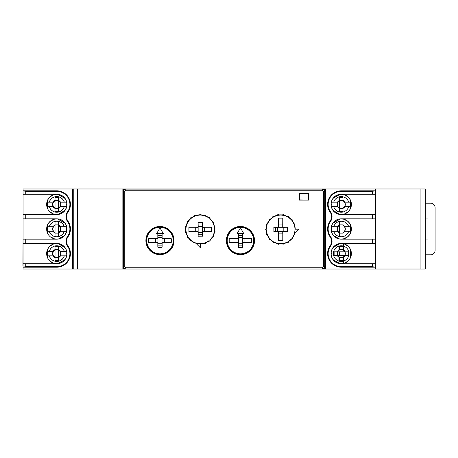 <?xml version="1.0" encoding="UTF-8"?>
<svg xmlns="http://www.w3.org/2000/svg" width="458" height="458" viewBox="0 0 458 458"><rect width="100%" height="100%" fill="white"/><g stroke="black" fill="none" stroke-linecap="round" stroke-linejoin="round"><path stroke-width="0.69" d="M425.31 260.218L425.31 265.44M425.31 267.1L425.327 265.44M308.486 196.139L308.469 200.123L299.349 199.923L299.349 193.66L308.469 193.66L308.469 199.923M324.711 196.139L324.745 266.779A2.233 2.233 0 0 1 322.506 269.018L125.784 269.018A2.233 2.233 0 0 1 125.773 269.018L122.87 269.018L122.87 188.982L73.24 188.982L73.24 269.018L23.06 269.018L23.06 263.762L56.815 263.756A10.168 10.168 0 0 1 47.094 250.623A10.168 10.168 0 0 1 56.815 243.421L23.06 243.421L23.06 263.762L56.815 263.774A10.179 10.179 0 0 0 66.994 253.589A10.179 10.179 0 0 0 56.815 243.41L23.06 243.421L23.06 190.854L25.74 191.329L56.815 191.329L56.815 190.797A13.608 13.608 0 0 1 68.643 211.138L68.213 210.829A8.605 8.605 0 0 0 67.544 221.517L67.979 221.214A13.608 13.608 0 0 1 67.979 236.786A8.072 8.072 0 0 0 68.643 246.862A13.608 13.608 0 0 1 56.815 267.203L23.06 267.203M123.546 238.389L123.546 218.403M324.711 191.272L324.745 196.139M324.745 266.779L324.745 269.018L318.779 269.018M129.454 269.018L123.546 269.018L123.546 267.203M375.68 269.018L425.31 269.018L425.31 188.982L375.68 188.982L375.68 269.018L375.01 269.018L375.01 239.173L341.21 239.168A10.168 10.168 0 0 0 346.889 220.567A10.168 10.168 0 0 0 341.21 218.832L375.01 218.832L375.01 239.168L341.21 239.168M322.506 269.018L325.38 269.018L325.38 188.982L317.549 188.982M23.06 265.44L23.06 267.512M375.01 259.096L375.045 269.018M73.24 265.44L73.223 269.018M73.234 265.44L73.24 262.863M22.94 265.44L23.06 231.582M425.31 191.066L425.31 192.377M322.484 188.982A2.233 2.233 0 0 1 324.705 191.02L324.705 191.118M123.505 188.982L322.472 188.982L125.744 188.982L124.233 189.572L123.517 191.02L123.505 188.982L122.87 188.982M130.656 188.982L125.744 188.982A2.238 2.233 -135 0 0 123.505 191.221L123.505 266.779A2.238 2.233 135 0 0 125.744 269.018L322.472 269.018A2.238 2.233 45 0 0 324.711 266.779L324.711 191.221A2.238 2.233 -45 0 0 322.472 188.982L322.335 189.12C323.674 189.286 324.413 190.03 324.573 191.358L323.457 191.358L322.335 190.236L322.335 189.12L125.881 189.12L125.881 190.236L124.759 191.358L123.643 191.358C123.803 190.024 124.547 189.28 125.881 189.12L125.744 188.982M375.68 188.982L375.01 188.982L375.01 218.827L341.21 218.815A10.185 10.185 0 0 0 331.025 229A10.185 10.185 0 0 0 341.21 239.185M73.24 192.56L73.183 188.982L72.69 188.982L72.69 269.018M324.716 188.982L324.705 191.02L323.983 189.572L322.472 188.982M73.24 196.139L73.2 192.56M375.01 196.139L375.016 188.982L325.38 188.982M23.06 190.391L23.06 196.139M425.31 218.941L427.944 218.941L427.944 239.059L425.31 239.059M425.31 203.18L430.629 203.18A4.471 4.471 0 0 1 435.1 207.651L435.1 250.349A4.471 4.471 0 0 1 430.629 254.82L425.31 254.82M159.974 227.826L163.363 233.7L156.584 233.7L159.974 227.826M156.584 233.7L162.063 233.786L162.063 235.257L157.884 235.257L157.884 233.786M163.363 233.7L162.126 233.723L162.126 238.252L161.983 237.439L157.964 237.439L157.884 235.257M164.445 238.469L170.788 238.469A0.447 0.447 135 0 1 171.235 238.916L171.235 242.219A0.447 0.447 -135 0 1 170.788 242.666L164.445 242.666L164.445 238.469L162.292 238.418L170.845 238.418A0.447 0.447 135 0 1 171.292 238.864L171.292 242.276A0.447 0.447 -135 0 1 170.845 242.723L161.983 243.026L162.046 238.171M157.455 242.723L149.102 242.723A0.447 0.447 -45 0 1 148.655 242.276L148.655 238.864A0.447 0.447 45 0 1 149.102 238.418L157.455 238.418L157.964 238.108L157.964 243.026L157.455 242.723L157.901 242.969M149.159 242.666A0.447 0.447 -45 0 1 148.713 242.219L148.713 238.916A0.447 0.447 45 0 1 149.159 238.469L155.502 238.469L155.502 242.666L149.102 242.723M162.126 243.089L162.126 246.971A0.447 0.447 -135 0 1 161.68 247.417L158.268 247.417A0.447 0.447 -45 0 1 157.821 246.971L157.821 243.089M158.331 247.354A0.447 0.447 -45 0 1 157.884 246.908L157.884 245.877L162.063 245.877L162.063 246.908A0.447 0.447 -135 0 1 161.617 247.354L158.268 247.417M162.063 235.257L161.983 237.439M157.884 245.877L157.964 243.702L161.983 243.702L162.063 245.877M155.502 238.469L157.506 238.544L157.901 238.171M155.502 242.666L157.506 242.597M164.445 242.666L162.441 242.597L162.046 242.969M161.983 243.026L161.983 243.702M157.964 243.702L157.964 243.026M157.821 238.051L157.821 233.723M157.964 238.108L157.964 237.439M173.387 240.57A13.414 13.414 0 0 1 159.974 253.984A13.414 13.414 0 0 1 146.56 240.57A13.414 13.414 0 0 1 159.974 227.157A13.414 13.414 0 0 1 173.387 240.57M146.715 240.57A13.259 13.259 0 0 1 166.603 229.086A13.259 13.259 0 0 1 166.603 252.049A13.259 13.259 0 0 1 146.715 240.57M47.54 251.356L53.031 251.356A4.328 4.328 0 0 1 54.943 249.65L54.943 246.507L58.521 246.507L58.521 249.65A4.328 4.328 0 0 1 60.439 251.356L66.542 251.356A10.059 10.059 0 0 1 66.776 252.993M58.086 243.61A10.059 10.059 0 0 0 52.378 244.561L52.384 244.52A10.059 10.059 0 0 1 56.775 243.53M66.776 254.19A10.059 10.059 0 0 1 64.675 259.766A10.059 10.059 0 0 0 66.542 255.827L66.622 255.827A10.059 10.059 0 0 1 64.824 259.68M64.234 255.827A7.826 7.826 0 0 1 49.235 255.827L53.031 255.827A4.328 4.328 0 0 0 54.943 257.533L54.943 260.676L58.521 260.676L58.521 250.085A3.933 3.933 0 0 1 58.521 257.098L58.521 257.533A4.328 4.328 0 0 0 60.439 255.827L66.542 255.827M52.384 262.663A0.876 0.876 0 0 0 51.176 261.965L51.571 262.234A0.538 0.538 0 0 1 51.954 262.457L52.384 262.663A10.059 10.059 0 0 0 58.109 263.556A10.059 10.059 0 0 1 52.384 262.663L52.378 262.617M47.008 251.356L53.283 251.356A4.116 4.116 0 0 0 53.283 255.827L47.008 255.827M54.943 257.053L54.943 250.131M55.029 249.461L58.521 249.461L55.029 249.461M55.029 257.722L58.521 257.722L55.029 257.722M60.187 251.356L60.187 251.356A4.116 4.116 0 0 1 60.187 255.827L60.187 255.827M64.824 247.503A10.059 10.059 0 0 1 66.622 251.356L66.542 251.356M47.54 226.767L53.031 226.767A4.328 4.328 0 0 1 54.943 225.061L54.943 221.912L58.521 221.912L58.521 225.061A4.328 4.328 0 0 1 60.439 226.767L66.542 226.767A10.059 10.059 0 0 1 66.776 228.405M57.616 218.97A10.059 10.059 0 0 0 52.378 219.972L52.384 219.926A10.059 10.059 0 0 1 56.775 218.941M66.776 229.595A10.059 10.059 0 0 1 64.326 235.601A10.059 10.059 0 0 0 66.542 231.233L66.622 231.233A10.059 10.059 0 0 1 64.486 235.509M64.234 231.233A7.826 7.826 0 0 1 49.235 231.233L53.031 231.233A4.328 4.328 0 0 0 54.943 232.939L54.943 236.088L58.521 236.088L58.521 225.496A3.933 3.933 0 0 1 58.521 232.504L58.521 232.939A4.328 4.328 0 0 0 60.439 231.233L66.542 231.233M52.384 238.074A0.876 0.876 0 0 0 51.176 237.376L51.571 237.645A0.538 0.538 0 0 1 51.954 237.868L52.384 238.074A10.059 10.059 0 0 0 58.653 238.876A10.059 10.059 0 0 1 52.384 238.068L52.378 238.028M47.008 226.767L53.283 226.767A4.116 4.116 0 0 0 53.283 231.233L47.008 231.233M54.943 232.464L54.943 225.536M55.029 224.872L58.521 224.872L55.029 224.872M55.029 233.128L58.521 233.128L55.029 233.128M60.187 226.767L60.187 226.767A4.116 4.116 0 0 1 60.187 231.233L60.187 231.233M65.099 223.292A10.059 10.059 0 0 1 66.622 226.767L66.542 226.767M240.456 227.826L243.845 233.7L237.067 233.7L240.456 227.826M237.067 233.7L242.545 233.786L242.545 235.257L238.366 235.257L238.366 233.786M243.845 233.7L242.608 233.723L242.608 238.252L242.465 237.439L238.441 237.439L238.366 235.257M244.927 238.469L251.27 238.469A0.447 0.447 135 0 1 251.717 238.916L251.717 242.219A0.447 0.447 -135 0 1 251.27 242.666L244.927 242.666L244.927 238.469L242.774 238.418L251.328 238.418A0.447 0.447 135 0 1 251.774 238.864L251.774 242.276A0.447 0.447 -135 0 1 251.328 242.723L242.465 243.026L242.528 238.171M237.937 242.723L229.584 242.723A0.447 0.447 -45 0 1 229.137 242.276L229.137 238.864A0.447 0.447 45 0 1 229.584 238.418L237.937 238.418L238.441 238.108L238.441 243.026L237.937 242.723L238.383 242.969M229.635 242.666A0.447 0.447 -45 0 1 229.189 242.219L229.189 238.916A0.447 0.447 45 0 1 229.635 238.469L235.984 238.469L235.984 242.666L229.584 242.723M242.608 243.089L242.608 246.971A0.447 0.447 -135 0 1 242.162 247.417L238.75 247.417A0.447 0.447 -45 0 1 238.303 246.971L238.303 243.089M238.813 247.354A0.447 0.447 -45 0 1 238.366 246.908L238.366 245.877L242.545 245.877L242.545 246.908A0.447 0.447 -135 0 1 242.099 247.354L238.75 247.417M242.545 235.257L242.465 237.439M238.366 245.877L238.441 243.702L242.465 243.702L242.545 245.877M235.984 238.469L237.988 238.544L238.383 238.171M235.984 242.666L237.988 242.597M244.927 242.666L242.917 242.597L242.528 242.969M242.465 243.026L242.465 243.702M238.441 243.702L238.441 243.026M238.303 238.051L238.303 233.723M238.441 238.108L238.441 237.439M253.869 240.57A13.414 13.414 0 0 1 240.456 253.984A13.414 13.414 0 0 1 227.042 240.57A13.414 13.414 0 0 1 240.456 227.157A13.414 13.414 0 0 1 253.869 240.57M227.197 240.57A13.259 13.259 0 0 1 247.085 229.086A13.259 13.259 0 0 1 247.085 252.049A13.259 13.259 0 0 1 227.197 240.57M350.53 206.644L344.662 206.644A4.116 4.116 0 0 0 344.662 202.173L350.53 202.173M339.418 207.915A3.933 3.933 0 0 1 339.418 200.902L339.418 208.35A4.328 4.328 0 0 1 337.5 206.644L331.397 206.644A10.059 10.059 0 0 0 333.269 210.594A10.059 10.059 0 0 1 331.397 206.644L333.71 206.644L331.397 206.644A10.059 10.059 0 0 1 331.168 205.081L331.1 204.634A10.11 10.11 0 0 1 331.1 204.188A0.538 0.538 0 0 1 331.1 204.634M346.809 212.764A10.059 10.059 0 0 0 350.53 208.19A10.059 10.059 0 0 1 346.809 212.764L346.454 213.05A10.11 10.11 0 0 1 346.071 213.273A0.538 0.538 0 0 1 346.454 213.05M345.647 213.439A10.059 10.059 0 0 1 339.819 214.373A10.059 10.059 0 0 0 345.647 213.439L346.071 213.273M331.1 204.188L331.168 203.736A10.059 10.059 0 0 1 333.269 198.228A10.059 10.059 0 0 0 331.397 202.173L337.5 202.173A4.328 4.328 0 0 1 339.418 200.467L339.418 197.324L342.996 197.324L342.996 200.467A4.328 4.328 0 0 1 344.914 202.173L344.914 202.173M351.017 202.173L348.704 202.173L351.017 202.173M345.647 195.383A10.059 10.059 0 0 0 339.819 194.444A10.059 10.059 0 0 1 345.647 195.383L345.641 195.337A0.876 0.876 0 0 0 346.849 196.035L346.454 195.766A10.11 10.11 0 0 0 346.071 195.543L345.641 195.337M346.809 196.053A10.059 10.059 0 0 1 350.53 200.627A10.059 10.059 0 0 0 346.809 196.053L346.849 196.035M344.914 206.644L344.914 206.644A4.328 4.328 0 0 1 342.996 208.35L342.996 211.493L339.418 211.493L339.418 208.35M342.996 207.915L342.996 200.902A3.933 3.933 0 0 1 342.996 207.915L342.996 208.35M342.996 208.539L339.418 208.539M342.996 200.278L339.418 200.278M337.5 206.644L337.752 206.644A4.116 4.116 0 0 1 337.752 202.173L337.5 202.173M198.125 234.702L202.304 234.702L202.304 236.173L198.125 236.173L198.2 232.521L202.224 232.521L202.304 234.702M202.304 222.605L202.304 224.082L198.125 224.082L198.125 222.605L202.367 222.542L202.367 226.876L202.734 227.237L202.367 226.876M202.304 224.082L202.224 226.263L198.2 226.263L198.125 224.082M194.976 216.113L194.673 215.478L194.976 216.113A14.272 14.272 0 0 0 191.335 218.214L190.934 217.636L191.335 218.214M195.669 215.592L195.514 215.168L195.669 215.592A14.53 14.53 0 0 1 199.768 214.865L199.831 214.481A14.914 14.914 0 0 1 200.598 214.481L200.598 215.123L200.598 214.481M194.753 215.512A14.914 14.914 0 0 1 195.474 215.249M194.673 215.478A14.977 14.977 0 0 1 195.514 215.168M190.751 218.706L190.247 218.208L190.751 218.706A14.272 14.272 0 0 0 188.049 221.924L187.471 221.517L188.049 221.924M190.339 218.214A14.914 14.914 0 0 1 190.923 217.722M190.247 218.208A14.977 14.977 0 0 1 190.934 217.636M187.666 222.588L187.024 222.29L187.666 222.588A14.272 14.272 0 0 0 186.229 226.538L185.547 226.349L186.229 226.538M187.11 222.267A14.914 14.914 0 0 1 187.494 221.603M187.024 222.29A14.977 14.977 0 0 1 187.471 221.517M186.097 227.288L185.393 227.231L186.097 227.288A14.272 14.272 0 0 0 186.097 231.49L185.393 231.553L186.097 231.49M185.467 227.179A14.914 14.914 0 0 1 185.599 226.424M185.393 227.231A14.977 14.977 0 0 1 185.547 226.349M186.229 232.246L185.547 232.429L186.229 232.246A14.272 14.272 0 0 0 187.666 236.196L187.024 236.488L187.666 236.196M185.599 232.355A14.914 14.914 0 0 1 185.467 231.605M185.547 232.429A14.977 14.977 0 0 1 185.393 231.553M188.049 236.855L187.471 237.267L188.049 236.855A14.272 14.272 0 0 0 190.751 240.078L190.247 240.57L190.751 240.078M187.494 237.175A14.914 14.914 0 0 1 187.11 236.517M187.471 237.267A14.977 14.977 0 0 1 187.024 236.488M191.335 240.57L190.934 241.148L191.335 240.57A14.272 14.272 0 0 0 204.737 242.929L204.915 243.61L204.737 242.929M190.923 241.057A14.914 14.914 0 0 1 190.339 240.565M190.934 241.148A14.977 14.977 0 0 1 190.247 240.57M205.453 242.671L205.756 243.307L205.453 242.671A14.272 14.272 0 0 0 209.094 240.57L209.495 241.148L209.094 240.57M205.671 243.272A14.914 14.914 0 0 1 204.955 243.53M205.756 243.307A14.977 14.977 0 0 1 204.915 243.61M209.678 240.078L210.182 240.57L209.678 240.078A14.272 14.272 0 0 0 212.38 236.855L212.959 237.267L212.38 236.855M210.09 240.565A14.914 14.914 0 0 1 209.506 241.057M210.182 240.57A14.977 14.977 0 0 1 209.495 241.148M212.764 236.196L213.405 236.488L212.764 236.196A14.272 14.272 0 0 0 214.201 232.246L214.882 232.429L214.201 232.246M213.319 236.517A14.914 14.914 0 0 1 212.936 237.175M213.405 236.488A14.977 14.977 0 0 1 212.959 237.267M214.333 231.49L215.037 231.553L214.333 231.49A14.272 14.272 0 0 0 214.333 227.288L215.037 227.231L214.333 227.288M214.962 231.605A14.914 14.914 0 0 1 214.831 232.355M215.037 231.553A14.977 14.977 0 0 1 214.882 232.429M214.201 226.538L214.882 226.349L214.201 226.538A14.272 14.272 0 0 0 212.764 222.588L213.405 222.29L212.764 222.588M214.831 226.424A14.914 14.914 0 0 1 214.962 227.179M214.882 226.349A14.977 14.977 0 0 1 215.037 227.231M212.38 221.924L212.959 221.517L212.38 221.924A14.272 14.272 0 0 0 209.678 218.706L210.182 218.208L209.678 218.706M212.936 221.603A14.914 14.914 0 0 1 213.319 222.267M212.959 221.517A14.977 14.977 0 0 1 213.405 222.29M209.094 218.214L209.495 217.636L209.094 218.214A14.272 14.272 0 0 0 205.453 216.113L205.756 215.478L205.453 216.113M209.506 217.722A14.914 14.914 0 0 1 210.09 218.214M209.495 217.636A14.977 14.977 0 0 1 210.182 218.208M204.737 215.85L204.915 215.168L204.737 215.85A14.272 14.272 0 0 0 200.598 215.123M204.955 215.249A14.914 14.914 0 0 1 205.671 215.512M204.915 215.168A14.977 14.977 0 0 1 205.756 215.478M199.768 214.865L199.831 214.481M199.768 214.418A14.977 14.977 0 0 1 200.661 214.418M204.686 231.49L204.686 227.294L211.476 227.294L211.476 231.49L202.676 231.416L202.287 231.788L202.287 226.991M204.686 227.294L202.676 227.363M195.743 231.49L188.948 231.49L188.948 227.294L195.743 227.294L195.743 231.49L197.77 231.416L198.2 232.521M195.743 227.294L197.747 227.363L198.142 226.991L198.142 231.788M197.747 227.363L198.142 226.991M202.676 231.416L202.287 231.788M198.125 222.605L202.367 222.542M198.062 226.876L198.062 222.542M198.2 226.933L198.2 226.263M202.224 226.263L202.224 226.933M202.304 236.173L198.062 236.236L198.062 231.708M202.367 231.908L202.367 236.236M202.224 231.851L202.224 232.521M187.414 236.265A14.53 14.53 0 0 1 185.988 232.355M191.221 217.979A14.53 14.53 0 0 1 194.827 215.895M200.661 214.865A14.53 14.53 0 0 1 204.76 215.592M205.602 215.895A14.53 14.53 0 0 1 209.209 217.979M209.896 218.552A14.53 14.53 0 0 1 212.569 221.741M213.016 222.514A14.53 14.53 0 0 1 214.441 226.429M214.596 227.311A14.53 14.53 0 0 1 214.596 231.473M214.441 232.355A14.53 14.53 0 0 1 213.016 236.265M212.569 237.044A14.53 14.53 0 0 1 209.896 240.232M209.209 240.805A14.53 14.53 0 0 1 205.602 242.889M204.76 243.192A14.53 14.53 0 0 1 200.438 243.919M195.887 243.261A14.53 14.53 0 0 1 191.221 240.805M190.534 240.232A14.53 14.53 0 0 1 187.86 237.044M185.834 231.473A14.53 14.53 0 0 1 185.834 227.311M185.988 226.429A14.53 14.53 0 0 1 187.414 222.514M187.86 221.741A14.53 14.53 0 0 1 190.534 218.552M188.948 231.49L188.896 227.237L197.696 227.237M197.896 231.542L188.896 231.542M211.476 231.49L202.734 231.542M211.476 227.294L211.533 231.542M202.734 227.237L211.533 227.237M195.692 215.85A14.272 14.272 0 0 1 199.831 215.123M200.438 243.725L200.438 247.818L195.577 242.958A14.335 14.335 0 0 0 200.438 243.725M346.071 262.457A0.538 0.538 0 0 1 346.454 262.234A10.11 10.11 0 0 1 346.071 262.457L345.647 262.617A10.059 10.059 0 0 1 343.443 263.402L343.443 261.089A7.826 7.826 0 0 1 338.972 261.089L338.972 263.402M338.972 243.782L338.972 246.095A7.826 7.826 0 0 1 343.443 246.095L343.443 243.782A10.059 10.059 0 0 1 345.647 244.561L345.641 244.52A0.876 0.876 0 0 0 346.849 245.219L346.454 244.95A10.11 10.11 0 0 0 346.071 244.727L345.641 244.52M331.397 255.827A10.059 10.059 0 0 0 333.269 259.772A10.059 10.059 0 0 1 331.168 254.264L331.1 253.812A10.11 10.11 0 0 1 331.1 253.366A0.538 0.538 0 0 1 331.1 253.812M331.1 253.366L331.168 252.919A10.059 10.059 0 0 1 333.269 247.406M343.443 243.782A10.059 10.059 0 0 0 339.819 243.627A10.059 10.059 0 0 1 345.647 244.561M346.809 245.236A10.059 10.059 0 0 1 350.53 249.81A10.059 10.059 0 0 0 346.809 245.236L346.849 245.219M350.53 257.373A10.059 10.059 0 0 1 346.809 261.947A10.059 10.059 0 0 0 350.53 257.373A10.059 10.059 0 0 1 346.809 261.947L346.454 262.234M337.265 255.381L344.714 255.381A3.933 3.933 0 0 1 337.701 255.381A3.933 3.933 0 0 1 341.21 249.656A3.933 3.933 0 0 1 344.714 255.381L345.149 255.381A4.328 4.328 0 0 1 343.443 257.299L343.443 257.047A4.116 4.116 0 0 1 338.972 257.047L338.972 257.299A4.328 4.328 0 0 1 337.265 255.381L334.122 255.381L334.122 251.803L337.265 251.803A4.328 4.328 0 0 1 338.972 249.885L338.972 246.095A7.826 7.826 0 0 0 338.972 261.089L338.972 257.299A4.328 4.328 0 0 0 339.418 257.533L339.418 260.676L342.996 260.676L342.996 257.533A4.328 4.328 0 0 0 343.443 257.299L343.443 261.089A7.826 7.826 0 0 0 343.443 246.095L343.443 249.885A4.328 4.328 0 0 1 345.149 251.803L337.265 251.803M345.149 251.803L348.292 251.803L348.292 255.381L345.149 255.381M338.972 250.137L338.972 249.885A4.328 4.328 0 0 1 339.418 249.65L339.418 246.507L342.996 246.507L342.996 249.65A4.328 4.328 0 0 1 343.443 249.885L343.443 250.137A4.116 4.116 0 0 0 338.972 250.137M52.384 244.52L51.954 244.727A0.538 0.538 0 0 1 51.571 244.95L51.176 245.219A0.876 0.876 0 0 0 52.384 244.52M52.384 219.926L51.954 220.132A0.538 0.538 0 0 1 51.571 220.355L51.176 220.624A0.876 0.876 0 0 0 52.384 219.926M66.925 228.777L66.891 228.302A0.876 0.876 0 0 0 66.891 229.698L66.925 229.223A10.11 10.11 0 0 0 66.925 228.777A0.538 0.538 0 0 0 66.925 229.223M66.925 253.366L66.891 252.89A0.876 0.876 0 0 0 66.891 254.287L66.925 253.812A10.11 10.11 0 0 0 66.925 253.366A0.538 0.538 0 0 0 66.925 253.812M66.925 204.188L66.891 203.713A0.876 0.876 0 0 0 66.891 205.11L66.925 204.634A10.11 10.11 0 0 0 66.925 204.188A0.538 0.538 0 0 0 66.925 204.634M51.216 212.764L51.159 212.787A0.876 0.876 0 0 1 52.384 213.497L52.378 213.439M52.384 213.48A10.059 10.059 0 0 0 58.109 214.373A10.059 10.059 0 0 1 51.159 212.787M58.086 194.427A10.059 10.059 0 0 0 52.378 195.383L52.384 195.32A0.876 0.876 0 0 1 51.159 196.03L51.216 196.053A10.059 10.059 0 0 0 47.54 200.518M51.159 196.03A10.11 10.11 0 0 1 52.384 195.32M66.891 205.11L66.851 205.081A10.059 10.059 0 0 1 64.824 210.497M64.824 198.32A10.059 10.059 0 0 1 66.851 203.736L66.891 203.713M51.954 237.868A10.11 10.11 0 0 1 51.571 237.645M51.571 220.355A10.11 10.11 0 0 1 51.954 220.132M66.891 229.698L66.851 229.67A10.059 10.059 0 0 1 66.622 231.233L60.519 231.233A4.328 4.328 0 0 1 58.607 232.939L58.607 236.088L55.029 236.088L55.029 232.939A4.328 4.328 0 0 1 53.111 231.233L53.363 231.233A4.116 4.116 0 0 1 53.363 226.767L53.363 226.767M53.111 226.767A4.328 4.328 0 0 1 55.029 225.061L55.029 221.912L58.607 221.912L58.607 225.061A4.328 4.328 0 0 1 60.519 226.767L66.622 226.767A10.059 10.059 0 0 1 66.851 228.33L66.891 228.302M51.571 244.95A10.11 10.11 0 0 1 51.954 244.727M51.954 262.457A10.11 10.11 0 0 1 51.571 262.234M66.891 254.287L66.851 254.264A10.059 10.059 0 0 1 66.622 255.827L60.519 255.827A4.328 4.328 0 0 1 58.607 257.533L58.607 260.676L55.029 260.676L55.029 257.533A4.328 4.328 0 0 1 53.111 255.827L53.363 255.827A4.116 4.116 0 0 1 53.363 251.356L53.111 251.356A4.328 4.328 0 0 1 55.029 249.65L55.029 246.507L58.607 246.507L58.607 249.65A4.328 4.328 0 0 1 60.519 251.356L66.622 251.356A10.059 10.059 0 0 1 66.851 252.919L66.891 252.89M64.841 247.446L64.91 247.532C64.435 246.089 59.506 243.255 58.017 243.547M58.126 263.613L58.017 263.636C59.5 263.94 64.423 261.089 64.91 259.652M47.483 249.713L47.517 249.61C46.516 252.261 46.516 254.911 47.517 257.573M25.74 214.59L56.815 214.59A10.179 10.179 0 0 0 66.994 204.411A10.179 10.179 0 0 0 56.815 194.226L23.06 194.238L56.815 194.244A10.168 10.168 0 0 0 51.13 212.838A10.168 10.168 0 0 0 56.815 214.579L23.06 214.579L25.74 214.59L25.74 218.821L23.06 218.832L56.815 218.832A10.168 10.168 0 0 0 47.094 231.971A10.168 10.168 0 0 0 56.815 239.168L23.06 239.168L56.815 239.179A10.179 10.179 0 0 0 66.994 229A10.179 10.179 0 0 0 56.815 218.821L25.74 218.821M67.544 221.517A13.082 13.082 0 0 1 67.544 236.483A8.605 8.605 0 0 0 68.213 247.171A13.082 13.082 0 0 1 56.815 266.671L25.74 266.671L23.06 267.146M68.213 210.829A13.082 13.082 0 0 0 56.815 191.329M72.69 188.982L23.06 188.982L23.06 190.854M68.643 246.862L68.213 247.171M67.979 221.214A8.072 8.072 0 0 1 68.643 211.138M23.06 190.797L56.815 190.797M47.54 233.007L47.54 225.004C46.516 225.971 46.516 232.011 47.54 233.013L47.443 232.779M58.773 238.921L58.504 238.962C59.643 239.213 64.269 236.54 64.595 235.441L58.504 238.962M65.196 223.349C64.71 221.575 59.219 218.455 57.519 218.913L65.196 223.349M47.477 200.535L47.517 200.427C46.533 201.537 46.487 207.262 47.535 208.424L47.54 200.427M64.841 198.257L64.91 198.348C64.446 196.94 59.511 194.037 57.977 194.369L64.904 198.366M58.132 214.436L58.017 214.453C59.471 214.75 64.446 211.928 64.933 210.44L58.006 214.436M72.69 198.148L73.24 198.148M72.69 259.852L73.24 259.852M72.69 192.784L73.2 192.784M72.69 265.216L73.234 265.216M47.54 225.113A10.059 10.059 0 0 1 51.216 220.641M58.613 238.899A10.059 10.059 0 0 1 56.775 239.059M49.235 231.233L47.54 231.233M55.029 225.496L55.029 225.061L55.029 225.496A3.933 3.933 0 0 0 55.029 232.504L55.029 225.496M58.607 232.464L58.607 225.536M60.439 226.767L60.267 226.767A4.116 4.116 0 0 1 60.267 231.233L60.439 231.233M66.776 205.007A10.059 10.059 0 0 1 66.542 206.644L60.519 206.644A4.328 4.328 0 0 1 58.607 208.35L58.607 211.493L55.029 211.493L55.029 200.902A3.933 3.933 0 0 0 55.029 207.915L55.029 208.35A4.328 4.328 0 0 1 53.111 206.644L53.363 206.644A4.116 4.116 0 0 1 53.363 202.173L47.008 202.173M66.622 202.173L64.315 202.173L66.622 202.173M58.086 214.39A10.059 10.059 0 0 1 56.775 214.47M47.008 206.644L53.363 206.644M66.542 206.644A10.059 10.059 0 0 1 64.675 210.583A10.059 10.059 0 0 0 66.542 206.644L60.439 206.644A4.328 4.328 0 0 1 58.521 208.35L58.521 200.902A3.933 3.933 0 0 1 58.521 207.915L58.521 211.493L54.943 211.493L54.943 208.35A4.328 4.328 0 0 1 53.031 206.644L47.54 206.644M47.54 202.173L53.031 202.173A4.328 4.328 0 0 1 54.943 200.467L54.943 197.324L58.521 197.324L58.521 200.467A4.328 4.328 0 0 1 60.439 202.173L66.542 202.173A10.059 10.059 0 0 1 66.776 203.81M49.315 202.173A7.826 7.826 0 0 1 64.315 202.173L60.519 202.173A4.328 4.328 0 0 0 58.607 200.467L58.607 197.324L55.029 197.324L55.029 200.467A4.328 4.328 0 0 0 53.111 202.173L53.363 202.173M55.029 200.278L58.521 200.278L55.029 200.278M55.029 208.539L58.521 208.539L55.029 208.539M58.607 207.869L58.607 200.947M60.267 202.173A4.116 4.116 0 0 1 60.267 206.644L60.187 206.644A4.116 4.116 0 0 0 60.187 202.173L60.267 202.173M58.086 263.573A10.059 10.059 0 0 1 56.775 263.653M47.54 249.702A10.059 10.059 0 0 1 51.216 245.236M60.439 255.827L60.267 255.827A4.116 4.116 0 0 0 60.267 251.356L60.439 251.356M58.607 250.131L58.607 257.053M55.029 250.085L55.029 257.098A3.933 3.933 0 0 1 55.029 250.085M49.235 255.827L47.54 255.827M345.641 262.663A0.876 0.876 0 0 1 346.849 261.965M346.071 244.727A0.538 0.538 0 0 0 346.454 244.95M331.134 252.89A0.876 0.876 0 0 1 331.134 254.287M337.5 231.233L337.752 231.233A4.116 4.116 0 0 1 337.752 226.767L331.397 226.767A10.059 10.059 0 0 0 331.168 228.33L331.1 228.777A0.538 0.538 0 0 1 331.1 229.223L331.168 229.67A10.059 10.059 0 0 0 331.397 231.233L337.5 231.233A4.328 4.328 0 0 0 339.418 232.939L339.418 236.088L342.996 236.088L342.996 232.939A4.328 4.328 0 0 0 344.914 231.233L344.662 231.233A4.116 4.116 0 0 0 344.662 226.767L350.53 226.767M331.134 228.302A0.876 0.876 0 0 1 331.134 229.698M345.647 238.028A10.059 10.059 0 0 1 339.275 238.876A10.059 10.059 0 0 0 345.647 238.028L346.071 237.868A0.538 0.538 0 0 1 346.454 237.645L346.809 237.359A10.059 10.059 0 0 0 350.53 232.784A10.059 10.059 0 0 1 346.809 237.359M345.641 238.074A0.876 0.876 0 0 1 346.849 237.376M346.071 220.132L345.641 219.926A0.876 0.876 0 0 0 346.849 220.624L346.454 220.355A10.11 10.11 0 0 0 346.071 220.132A0.538 0.538 0 0 0 346.454 220.355M331.134 203.713A0.876 0.876 0 0 1 331.134 205.11M346.071 195.543A0.538 0.538 0 0 0 346.454 195.766M345.641 213.48A0.876 0.876 0 0 1 346.849 212.781M331.1 229.223A10.11 10.11 0 0 1 331.1 228.777M346.454 237.645A10.11 10.11 0 0 1 346.071 237.868M346.849 220.624L346.809 220.641A10.059 10.059 0 0 1 350.53 225.216A10.059 10.059 0 0 0 346.809 220.641M345.647 219.972A10.059 10.059 0 0 0 340.305 218.981A10.059 10.059 0 0 1 345.647 219.972L345.641 219.926M332.886 223.264L340.403 218.924C338.92 218.397 333.201 221.678 332.886 223.264L333.029 223.063M333.607 235.67L333.521 235.549C333.819 236.551 338.336 239.191 339.378 238.933L333.521 235.549M338.88 238.847L338.554 238.761M372.325 243.41L341.21 243.41A10.185 10.185 0 0 0 331.025 253.589A10.185 10.185 0 0 0 341.21 263.774L375.01 263.762L341.21 263.762A10.168 10.168 0 0 0 350.931 250.623A10.168 10.168 0 0 0 341.21 243.421L375.01 243.421L372.325 243.41L372.325 239.185M341.21 214.59L375.01 214.579L341.21 214.579A10.168 10.168 0 0 0 346.889 195.972A10.168 10.168 0 0 0 341.21 194.238L375.01 194.238L341.21 194.226A10.185 10.185 0 0 0 331.025 204.411A10.185 10.185 0 0 0 341.21 214.59L341.21 214.579M375.01 267.129L372.325 266.659L341.21 266.659A13.064 13.064 0 0 1 329.823 247.183A8.622 8.622 0 0 0 330.493 236.477A13.064 13.064 0 0 1 330.493 221.523A8.622 8.622 0 0 0 329.823 210.817A13.064 13.064 0 0 1 341.21 191.341L372.325 191.341L375.01 190.871M329.823 210.817L329.394 211.132A13.597 13.597 0 0 1 341.21 190.814L375.01 190.814M329.394 211.132A8.089 8.089 0 0 1 330.058 221.22A13.597 13.597 0 0 0 330.058 236.78A8.089 8.089 0 0 1 329.394 246.868L329.823 247.183M375.01 267.186L341.21 267.186A13.597 13.597 0 0 1 329.394 246.868M325.38 269.018L375.01 269.018M350.53 208.321L350.53 208.321C351.504 207.348 351.504 201.463 350.53 200.495L350.53 208.321M339.933 194.381L339.933 194.381C338.605 194.026 333.51 196.969 333.161 198.291L339.933 194.381M333.161 210.525L333.161 210.525C333.516 211.854 338.611 214.796 339.933 214.436L333.161 210.525M339.939 243.559C338.617 243.204 333.521 246.141 333.155 247.475L333.327 247.263M339.928 263.619L333.172 259.715C333.504 261.031 338.599 263.974 339.933 263.619L339.664 263.579M350.53 257.505C351.498 256.543 351.504 250.658 350.53 249.679L350.628 249.931M325.38 259.835L324.745 259.835M325.38 198.165L324.745 198.165M325.38 265.216L324.745 265.216M325.38 192.784L324.745 192.784M350.628 232.67L350.53 232.916C351.504 231.943 351.504 226.052 350.53 225.09L350.53 232.893M343.443 263.402A10.059 10.059 0 0 0 345.647 262.617A10.059 10.059 0 0 1 339.819 263.556M337.506 255.381A4.116 4.116 0 0 1 337.506 251.803M339.418 255.381L339.418 251.803M342.996 255.381L342.996 251.803M344.914 251.803A4.116 4.116 0 0 1 344.914 255.381M342.996 200.902L342.996 200.467M339.418 200.902L339.418 200.467M350.53 231.233L344.914 231.233M333.624 235.607A10.059 10.059 0 0 1 331.397 231.233A10.059 10.059 0 0 0 333.624 235.607M351.017 226.767L348.704 226.767L351.017 226.767M339.418 225.496L339.418 232.504A3.933 3.933 0 0 1 339.418 225.496L339.418 221.912L342.996 221.912L342.996 232.504A3.933 3.933 0 0 0 342.996 225.496L342.996 225.061A4.328 4.328 0 0 1 344.914 226.767L344.914 226.767M73.24 269.018L122.87 269.018M122.87 192.784L123.505 192.784M122.87 198.148L123.505 198.148M122.87 259.852L123.505 259.852M122.87 265.216L123.505 265.216M52.384 195.337A10.059 10.059 0 0 1 56.775 194.347M53.111 202.173L53.283 202.173A4.116 4.116 0 0 0 53.283 206.644L53.111 206.644M54.943 207.869L54.943 200.947M64.315 202.173L66.542 202.173M323.457 266.642L324.573 266.642C324.413 267.976 323.669 268.72 322.335 268.88L322.335 267.764L323.457 266.642L323.457 191.358M125.881 267.764L125.881 268.88C124.547 268.72 123.803 267.976 123.643 266.642L124.759 266.642L125.881 267.764L322.335 267.764M308.606 200.123L299.206 200.123L299.206 193.459L308.606 193.459L308.606 200.123M254.539 240.57A14.084 14.084 0 0 0 233.414 228.37A14.084 14.084 0 0 0 233.414 252.764A14.084 14.084 0 0 0 254.539 240.57M174.057 240.57A14.084 14.084 0 0 0 152.932 228.37A14.084 14.084 0 0 0 152.932 252.764A14.084 14.084 0 0 0 174.057 240.57M227.025 236.322L227.729 236.322M227.729 244.818L227.025 244.818M146.543 236.322L147.253 236.322M147.253 244.818L146.543 244.818M331.397 226.767A10.059 10.059 0 0 1 332.983 223.206A10.059 10.059 0 0 0 331.397 226.767M342.996 232.504L342.996 232.939M342.996 225.496L342.996 225.061M342.996 233.128L339.418 233.128M342.996 224.872L339.418 224.872M339.418 232.504L339.418 232.939M337.5 226.767L337.5 226.767A4.328 4.328 0 0 1 339.418 225.061M375.68 265.216L375.033 265.216M375.68 259.852L375.01 259.852M375.68 198.148L375.01 198.148M375.68 192.784L375.033 192.784M286.004 231.479L286.004 227.3L287.481 227.3L287.481 231.479L283.823 231.404L283.823 227.38L286.004 227.3M273.913 227.3L275.384 227.3L275.384 231.479L273.913 231.479L273.85 227.237L278.178 227.237L278.544 226.876L278.178 227.237M275.384 227.3L277.565 227.38L277.565 231.404L275.384 231.479M267.415 234.633L266.779 234.931L267.415 234.633A14.272 14.272 0 0 0 269.516 238.269L268.938 238.675L269.516 238.269M266.894 233.941L266.476 234.09L266.894 233.941A14.53 14.53 0 0 1 266.172 229.836L265.783 229.773A14.914 14.914 0 0 1 265.783 229.006L266.424 229.006L265.783 229.006M266.814 234.851A14.914 14.914 0 0 1 266.556 234.13M266.779 234.931A14.977 14.977 0 0 1 266.476 234.09M270.008 238.858L269.516 239.357L270.008 238.858A14.272 14.272 0 0 0 273.231 241.555L272.819 242.133L273.231 241.555M269.522 239.271A14.914 14.914 0 0 1 269.029 238.681M269.516 239.357A14.977 14.977 0 0 1 268.938 238.675M273.89 241.939L273.598 242.58L273.89 241.939A14.272 14.272 0 0 0 277.84 243.375L277.657 244.057L277.84 243.375M273.569 242.494A14.914 14.914 0 0 1 272.911 242.11M273.598 242.58A14.977 14.977 0 0 1 272.819 242.133M278.596 243.507L278.533 244.211L278.596 243.507A14.272 14.272 0 0 0 282.798 243.507L282.855 244.211L282.798 243.507M278.481 244.143A14.914 14.914 0 0 1 277.731 244.005M278.533 244.211A14.977 14.977 0 0 1 277.657 244.057M283.548 243.375L283.737 244.057L283.548 243.375A14.272 14.272 0 0 0 287.498 241.939L287.796 242.58L287.498 241.939M283.662 244.005A14.914 14.914 0 0 1 282.907 244.143M283.737 244.057A14.977 14.977 0 0 1 282.855 244.211M288.162 241.555L288.569 242.133L288.162 241.555A14.272 14.272 0 0 0 291.38 238.858L291.878 239.357L291.38 238.858M288.483 242.11A14.914 14.914 0 0 1 287.819 242.494M288.569 242.133A14.977 14.977 0 0 1 287.796 242.58M291.872 238.269L292.45 238.675L291.872 238.269A14.272 14.272 0 0 0 294.236 224.872L294.918 224.689L294.236 224.872M292.364 238.681A14.914 14.914 0 0 1 291.872 239.271M292.45 238.675A14.977 14.977 0 0 1 291.878 239.357M293.973 224.151L294.608 223.853L293.973 224.151A14.272 14.272 0 0 0 291.872 220.516L292.45 220.109L291.872 220.516M294.574 223.933A14.914 14.914 0 0 1 294.837 224.649M294.608 223.853A14.977 14.977 0 0 1 294.918 224.689M291.38 219.926L291.878 219.428L291.38 219.926A14.272 14.272 0 0 0 288.162 217.224L288.569 216.651L288.162 217.224M291.872 219.514A14.914 14.914 0 0 1 292.364 220.103M291.878 219.428A14.977 14.977 0 0 1 292.45 220.109M287.498 216.84L287.796 216.205L287.498 216.84A14.272 14.272 0 0 0 283.548 215.403L283.737 214.722L283.548 215.403M287.819 216.291A14.914 14.914 0 0 1 288.483 216.668M287.796 216.205A14.977 14.977 0 0 1 288.569 216.651M282.798 215.271L282.855 214.567L282.798 215.271A14.272 14.272 0 0 0 278.596 215.271L278.533 214.567L278.596 215.271M282.907 214.642A14.914 14.914 0 0 1 283.662 214.773M282.855 214.567A14.977 14.977 0 0 1 283.737 214.722M277.84 215.403L277.657 214.722L277.84 215.403A14.272 14.272 0 0 0 273.89 216.84L273.598 216.205L273.89 216.84M277.731 214.773A14.914 14.914 0 0 1 278.481 214.642M277.657 214.722A14.977 14.977 0 0 1 278.533 214.567M273.231 217.224L272.819 216.651L273.231 217.224A14.272 14.272 0 0 0 270.008 219.926L269.516 219.428L270.008 219.926M272.911 216.668A14.914 14.914 0 0 1 273.569 216.291M272.819 216.651A14.977 14.977 0 0 1 273.598 216.205M269.516 220.516L268.938 220.109L269.516 220.516A14.272 14.272 0 0 0 267.415 224.151L266.779 223.853L267.415 224.151M269.029 220.103A14.914 14.914 0 0 1 269.522 219.514M268.938 220.109A14.977 14.977 0 0 1 269.516 219.428M267.157 224.872L266.476 224.689L267.157 224.872A14.272 14.272 0 0 0 266.424 229.006M266.556 224.649A14.914 14.914 0 0 1 266.814 223.933M266.476 224.689A14.977 14.977 0 0 1 266.779 223.853M266.172 229.836L265.783 229.773M265.726 229.836A14.977 14.977 0 0 1 265.726 228.943M282.792 224.918L278.596 224.918L278.596 218.128L282.792 218.128L282.723 226.928L283.096 227.317L278.298 227.317M278.596 224.918L278.67 226.928M282.792 233.861L282.792 240.656L278.596 240.656L278.596 233.861L282.792 233.861L282.718 231.84L283.823 231.404M278.596 233.861L278.67 231.857L278.298 231.462L283.096 231.462M278.67 231.857L278.298 231.462M282.723 226.928L283.096 227.317M273.913 231.479L273.85 227.237M278.178 231.542L273.85 231.542M278.235 231.404L277.565 231.404M277.565 227.38L278.235 227.38M287.481 227.3L287.544 231.542L283.015 231.542M283.21 227.237L287.544 227.237M283.153 227.38L283.823 227.38M287.572 242.196A14.53 14.53 0 0 1 283.657 243.616M269.281 238.383A14.53 14.53 0 0 1 267.197 234.777M266.172 228.943A14.53 14.53 0 0 1 266.894 224.844M267.197 224.002A14.53 14.53 0 0 1 269.281 220.395M269.854 219.714A14.53 14.53 0 0 1 273.048 217.035M273.821 216.588A14.53 14.53 0 0 1 277.731 215.163M278.613 215.008A14.53 14.53 0 0 1 282.775 215.008M283.657 215.163A14.53 14.53 0 0 1 287.572 216.588M288.345 217.035A14.53 14.53 0 0 1 291.534 219.714M292.107 220.395A14.53 14.53 0 0 1 294.191 224.002M294.494 224.844A14.53 14.53 0 0 1 295.227 229.166M294.568 233.723A14.53 14.53 0 0 1 292.107 238.383M291.534 239.07A14.53 14.53 0 0 1 288.345 241.744M282.775 243.77A14.53 14.53 0 0 1 278.613 243.77M277.731 243.616A14.53 14.53 0 0 1 273.821 242.196M273.048 241.744A14.53 14.53 0 0 1 269.854 239.07M282.792 240.656L278.544 240.708L278.544 231.908M282.849 231.708L282.849 240.708M282.792 218.128L282.849 226.876M278.596 218.128L282.849 218.071M278.544 226.876L278.544 218.071M267.157 233.912A14.272 14.272 0 0 1 266.424 229.773M295.032 229.166L299.12 229.166L294.259 234.027A14.335 14.335 0 0 0 295.032 229.166M294.557 233.735L294.259 234.027M49.235 251.356A7.826 7.826 0 0 1 64.234 251.356M49.235 226.767A7.826 7.826 0 0 1 64.234 226.767M348.704 206.644A7.826 7.826 0 0 1 333.71 206.644M333.71 202.173A7.826 7.826 0 0 1 348.704 202.173M25.74 239.179L25.74 243.41M25.74 263.774L25.74 266.671M25.74 191.329L25.74 194.226M56.815 266.671L56.815 267.203M67.544 236.483L67.979 236.786M49.315 226.767A7.826 7.826 0 0 1 64.315 226.767M64.315 231.233A7.826 7.826 0 0 1 49.315 231.233M64.315 206.644A7.826 7.826 0 0 1 49.315 206.644M64.315 255.827A7.826 7.826 0 0 1 49.315 255.827M49.315 251.356A7.826 7.826 0 0 1 64.315 251.356M372.325 218.815L372.325 214.59M372.325 194.226L372.325 191.341M372.325 266.659L372.325 263.774M341.21 191.341L341.21 190.814M330.493 221.523L330.058 221.22M330.493 236.477L330.058 236.78M341.21 266.659L341.21 267.186M77.637 269.018L77.637 188.982M49.235 202.173A7.826 7.826 0 0 1 64.234 202.173M64.234 206.644A7.826 7.826 0 0 1 49.235 206.644M324.711 191.221L324.711 266.779M322.335 190.236L125.881 190.236M322.472 269.018L125.744 269.018M123.505 266.779L123.505 191.221M124.759 266.642L124.759 191.358M348.704 231.233A7.826 7.826 0 0 1 333.71 231.233M333.71 226.767A7.826 7.826 0 0 1 348.704 226.767M420.919 188.982L420.919 269.018M64.904 247.549L58.006 243.564M58.006 263.613L64.904 259.634M47.54 249.61L47.54 257.573M23.06 234.943L23.06 237.462M23.06 220.538L23.06 223.057M23.06 259.531L23.06 262.056M23.06 245.127L23.06 247.652M23.06 210.348L23.06 212.873M23.06 195.944L23.06 198.469M375.01 223.057L375.01 220.533M375.01 237.467L375.01 234.943M375.01 198.463L375.01 195.944M375.01 212.873L375.01 210.354M375.01 247.646L375.01 245.127M375.01 262.056L375.01 259.537M339.922 243.57L333.166 247.469M350.53 257.488L350.53 249.684"/></g></svg>
